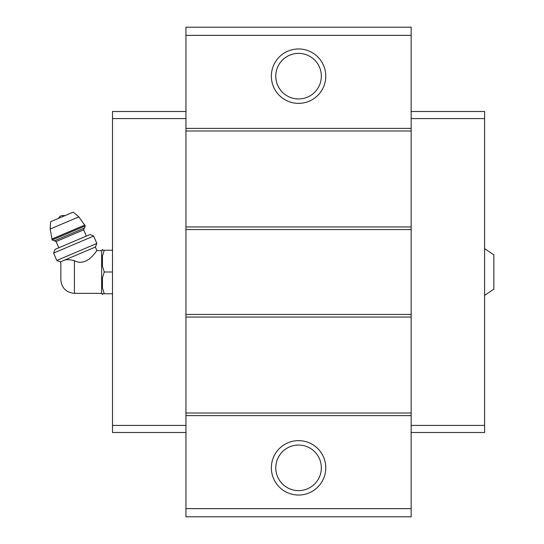 <?xml version="1.0" encoding="UTF-8"?>
<svg xmlns="http://www.w3.org/2000/svg" width="544" height="544" viewBox="0 0 544 544"><rect width="100%" height="100%" fill="white"/><g stroke="black" fill="none" stroke-linecap="round" stroke-linejoin="round"><path stroke-width="0.82" d="M484.602 248.608L493.85 254.864L493.85 289.136L484.602 295.392M74.426 293.352L74.426 260.807C87.815 267.41 97.26 249.193 96.927 250.648C97.294 249.186 87.747 267.437 74.426 260.807C70.346 259.515 66.926 259.338 64.178 260.284L60.343 261.916L60.874 263.16L60.826 279.752C61.635 288.014 66.171 292.55 74.426 293.352L101.626 293.352L102.442 294.515L102.442 293.76L104.271 293.76L102.442 293.76M62.635 260.943C60.166 263.588 60.166 263.588 62.635 260.943M64.178 260.284L95.397 247.037L96.927 250.648L101.626 250.648L101.626 293.352M411.162 35.36L185.946 35.36L185.946 27.2L411.162 27.2L411.162 516.8L185.946 516.8L185.946 508.64L411.162 508.64M298.554 48.96A27.2 27.2 0 0 1 322.116 89.76A27.2 27.2 0 0 1 274.999 89.76A27.2 27.2 0 0 1 298.554 48.96M185.946 35.36L185.946 508.64M411.162 128.384L185.946 128.384M411.162 130.995L185.946 130.995M411.162 226.957L185.946 226.957M411.162 229.568L185.946 229.568M411.162 314.432L185.946 314.432M411.162 317.043L185.946 317.043M411.162 413.005L185.946 413.005M411.162 415.616L185.946 415.616M298.554 440.64A27.2 27.2 0 0 1 322.116 481.44A27.2 27.2 0 0 1 274.999 481.44A27.2 27.2 0 0 1 298.554 440.64M298.554 445.06A22.78 22.78 0 0 1 318.288 479.23A22.78 22.78 0 0 1 278.827 479.23A22.78 22.78 0 0 1 298.554 445.06M298.554 53.38A22.78 22.78 0 0 1 318.288 87.55A22.78 22.78 0 0 1 278.827 87.55A22.78 22.78 0 0 1 298.554 53.38M411.162 118.592L484.602 118.592L484.602 111.52L411.162 111.52M484.602 118.592L484.602 425.408L411.162 425.408M484.602 425.408L484.602 432.48L411.162 432.48M185.946 118.592L112.506 118.592L112.506 111.52L185.946 111.52M112.506 118.592L112.506 425.408L185.946 425.408M112.506 425.408L112.506 432.48L185.946 432.48M101.626 250.648L102.442 249.485L102.442 250.24L104.271 250.24L102.442 256.102L102.442 266.138L104.271 272L102.442 277.862L102.442 287.898L104.271 293.76L112.506 293.76M102.442 277.862L104.271 272L112.506 272M102.442 256.102L104.271 250.24L112.506 250.24M104.271 250.24L102.442 250.24M58.616 218.321A5.44 5.44 0 0 1 61.397 215.662L65.239 215.512M85.252 225.93L78.832 216.866L73.195 212.133L50.66 221.7L50.15 229.038L52.204 239.958L54.346 240.822L84.388 228.065L85.252 225.93L52.204 239.958M86.326 236.11L83.667 229.847L84.388 228.065M93.684 236.048L90.08 234.518L55.026 249.397L53.625 253.048L56.773 260.474L96.839 243.467L93.684 236.048L53.625 253.048M78.832 216.866L50.15 229.038M84.871 225.032L51.823 239.061M83.667 229.847L56.127 241.543L54.346 240.822M56.127 241.543L58.786 247.799M95.397 247.037L96.839 243.467M60.343 261.916L56.773 260.474"/></g></svg>
